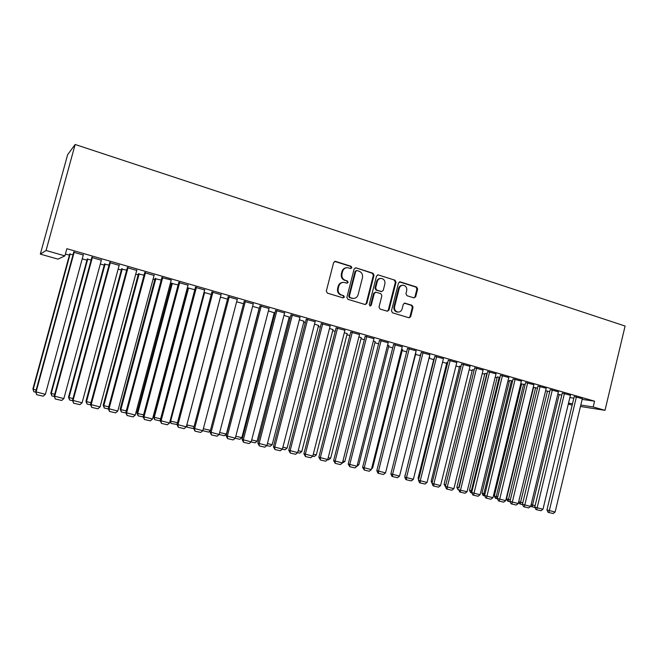 <?xml version="1.0" encoding="UTF-8"?>
<svg xmlns="http://www.w3.org/2000/svg" width="658" height="658" viewBox="0 0 658 658"><rect width="100%" height="100%" fill="white"/><g stroke="black" fill="none" stroke-linecap="round" stroke-linejoin="round"><path stroke-width="0.99" d="M351.882 267.74L351.142 266.317L335.539 261.374L333.655 262.493L326.31 291.091L327.388 293.131L343.073 297.877L344.381 297.079L343.632 295.664L341.617 295.047C338.845 293.879 337.71 291.716 338.212 288.549L338.821 286.172C339.709 283.516 341.469 282.257 344.093 282.405L346.988 283.22L348.131 282.397L347.391 280.974L345.384 280.349C342.612 279.165 341.477 276.993 341.979 273.835L342.588 271.466C343.46 268.851 345.179 267.6 347.745 267.707L350.755 268.563L351.882 267.74M350.648 268.538L351.249 267.806L350.508 266.383L334.634 261.391M343.073 297.877L343.756 297.095L343.015 295.681L341.617 295.047M346.865 283.195L347.506 282.438L346.766 281.015L345.384 280.349M413.923 297.877L415.691 296.774L417.633 289.035L416.646 287.069L400.278 281.887L398.493 282.989L391.452 310.823L392.472 312.797L409.087 317.806L410.691 316.654L413.043 307.286L412.048 305.32L404.867 303.124L403.28 304.284L402.104 308.947C401.364 311.16 399.924 312.196 397.786 312.048C395.285 311.292 394.232 309.499 394.619 306.661L399.25 288.352C399.957 286.197 401.347 285.169 403.42 285.268C405.994 285.983 407.088 287.793 406.702 290.688L405.937 293.731L406.94 295.705L413.923 297.877M594.569 401.183L66.861 248.699L64.895 255.88L58.027 259.145L40.327 254.12L67.626 154.688L75.144 144.48L625.1 326.039L604.998 410.329L593.195 406.957L594.569 401.183L582.165 399.39M64.895 255.88L46.06 250.492L75.144 144.48M374.024 275.25L372.987 273.243L355.978 267.847L354.127 268.966L346.881 297.326L347.934 299.341L365.223 304.555L366.868 303.379L374.024 275.25L373.357 275.307L372.329 273.292L355.723 267.798M378.342 274.937L395.03 280.226L396.042 282.208L388.993 310.082L387.365 311.242L380.044 309.046L379.016 307.056L381.895 295.697L380.875 293.707L375.899 292.185L374.279 293.353L371.268 305.213L370.117 306.036L369.261 304.605L376.524 276.039L378.103 274.88L395.03 280.226M570.428 395.252L562.269 393.13M549.693 391.707L545.605 390.72M546.198 388.269L537.964 386.123M525.1 384.634L521.638 383.951M521.407 381.122L513.1 378.95M499.924 377.404L497.284 376.96M496.025 373.802L487.636 371.614M474.155 370.002L472.37 369.804M470.034 366.317L461.571 364.096M447.753 362.459L446.881 362.484M443.41 358.643L434.864 356.389M420.676 354.851L420.125 354.802L420.651 354.95M429.263 357.105L429.756 357.245L429.246 357.195M416.136 350.788L407.508 348.501M401.643 349.168L402.433 349.53M388.179 342.736L379.469 340.416M373.333 341.033L375.15 341.708M359.523 334.486L350.73 332.134M344.307 332.693L347.202 333.696M330.127 326.023L321.252 323.629M314.532 324.139L318.571 325.488M299.982 317.345L291.017 314.911M283.976 315.363L289.207 317.074M269.04 308.454L259.992 305.97M252.623 306.357L259.384 308.298M237.275 299.324L228.137 296.783M220.438 297.103L227.52 299.143M204.654 289.964L195.434 287.357M194.801 289.742L187.333 287.76M171.269 280.004L161.843 277.668M161.194 280.086L155.041 278.679M136.724 270.422L127.323 267.716M126.665 270.167L121.574 269.064M101.34 260.223L91.832 257.484M91.158 259.968L87.21 259.194M569.861 397.605L573.825 398.18M65.413 254.004L69.403 255.148M82.234 258.824L86.946 260.173M100.312 264.006L104.244 265.133M118.136 269.122L121.319 270.035M135.721 274.164L138.164 274.863M153.059 279.132L154.786 279.634M170.167 284.042L171.195 284.338M273.991 313.808L274.682 314.014M288.944 318.102L290.104 318.431M303.716 322.338L305.328 322.798M318.299 326.516L320.356 327.108M332.709 330.653L335.202 331.361M346.939 334.733L349.85 335.564M361.003 338.763L364.318 339.717M374.887 342.744L378.613 343.813M388.615 346.684L392.727 347.86M402.17 350.566L406.669 351.857M415.568 354.407L420.437 355.805M428.975 358.256L433.696 359.605M442.538 362.147L446.667 363.331M455.936 365.988L459.49 367.008M469.179 369.78L472.164 370.643M482.256 373.53L484.691 374.229M495.178 377.24L497.078 377.782M507.951 380.9L509.325 381.295M520.577 384.519L521.44 384.766M73.038 254.753L69.674 254.161M83.27 255.008L73.712 252.253M109.031 265.1L104.507 264.162M119.156 265.355L109.705 262.632M144.044 275.159L138.419 273.901M154.054 275.422L144.702 272.725M178.112 284.947L171.45 283.392M188.015 285.194L178.754 282.545M204.013 292.391L211.276 294.471M221.072 294.677L211.901 292.103M236.633 301.759L243.559 303.749M253.264 303.914L244.167 301.405M268.406 310.889L274.254 312.789M284.61 312.928L275.603 310.469M299.349 319.78L303.98 321.301M315.149 321.713L306.233 319.303M329.51 328.441L332.973 329.617M344.915 330.283L336.082 327.906M358.906 336.888L361.267 337.727M373.941 338.64L365.19 336.304M387.578 345.129L388.878 345.647M402.244 346.791L393.574 344.488M429.855 354.744L421.268 352.474M456.8 362.5L448.295 360.263M461.036 366.235L459.695 366.161M483.104 370.084L474.681 367.871M487.117 373.728L484.897 373.399M508.79 377.486L500.442 375.299M512.582 381.04L509.531 380.472M533.877 384.716L525.602 382.561M537.463 388.187L533.26 387.249M558.379 391.781L550.187 389.643M561.776 395.178L557.803 394.158M582.33 398.682L574.212 396.577M568.52 403.157L572.485 403.765M580.8 405.048L593.195 406.957M572.156 405.139L568.306 404.053M580.455 406.488L604.998 410.329M46.06 250.492L40.327 254.12M346.429 267.74C344.175 267.954 342.695 269.212 341.963 271.524L342.588 271.466M344.751 280.398C341.995 279.214 340.86 277.043 341.362 273.892L341.963 271.524M342.859 282.397C340.515 282.545 338.969 283.82 338.204 286.214L338.821 286.172M341 295.072C338.228 293.904 337.093 291.741 337.595 288.582L338.204 286.214M365.124 304.531L366.218 303.387L373.357 275.307M357.014 270.553L355.715 271.335L349.365 296.207L350.105 297.622L352.836 298.403C355.476 298.576 357.245 297.326 358.141 294.644L362.459 277.692C362.961 274.567 361.842 272.412 359.12 271.219L357.014 270.553M356.422 270.553L355.081 271.392L355.715 271.335M353.313 298.452L349.472 297.638L348.732 296.223L355.081 271.392M387.233 311.218L388.31 310.074L395.351 282.249L394.339 280.267M375.405 292.201L373.621 293.378L370.61 305.222L371.268 305.213M369.944 305.995L370.61 305.222M384.881 283.927C385.267 280.982 384.149 279.156 381.508 278.433C379.411 278.342 377.996 279.37 377.281 281.542L375.628 288.048L376.656 290.046L381.632 291.576L383.236 290.408L384.881 283.927M380.464 278.457C378.531 278.54 377.248 279.584 376.615 281.583L377.281 281.542M381.443 291.584L375.989 290.079L374.961 288.081L376.615 281.583M402.425 285.276C400.492 285.325 399.2 286.362 398.551 288.385L399.25 288.352M397.975 312.073L397.095 312.04C394.594 311.292 393.542 309.499 393.936 306.669L398.551 288.385M408.922 317.773L409.983 316.638L412.336 307.286L411.34 305.328L404.3 303.165M413.981 297.893L414.976 296.791L416.917 289.068L415.922 287.102L399.455 281.895M69.764 253.815L32.9 388.944L33.237 389.289L70.159 253.93M35.803 392.201L33.879 391.757L33.237 389.289L36.174 389.972M33.879 391.757L32.9 388.944M83.369 254.646L45.377 394.323L35.68 391.79L36.7 394.71L36.042 392.16L74.239 252.006M73.819 251.882L35.68 391.79M45.377 394.323L43.231 396.206L36.7 394.71M87.3 258.857L50.831 393.106L51.234 393.468L87.769 258.989M54.343 396.478L51.842 395.902L51.234 393.468L54.704 394.265M51.842 395.902L50.831 393.106M104.597 263.825L68.514 397.21L68.991 397.58L105.14 263.981M72.627 400.697L69.567 399.998L68.991 397.58L72.98 398.501M69.567 399.998L68.514 397.21M101.439 259.852L63.867 398.592L54.211 396.075L55.28 398.978L54.655 396.461L92.433 257.262M91.931 257.114L54.211 396.075M63.867 398.592L61.72 400.459L55.28 398.978M119.254 264.993L82.085 402.803L72.495 400.303L73.597 403.198L73.005 400.706L110.379 262.435M109.804 262.271L72.495 400.303M82.085 402.803L79.947 404.654L73.597 403.198M121.672 268.727L85.959 401.257L86.511 401.643L122.273 268.9M90.648 404.867L87.053 404.037L86.511 401.643L90.993 402.68M87.053 404.037L85.959 401.257M138.509 273.572L103.174 405.246L103.791 405.649L139.183 273.761M108.422 408.972L104.301 408.018L103.791 405.649L108.767 406.8M104.301 408.018L103.174 405.246M136.823 270.06L100.057 406.948L90.516 404.464L91.659 407.351L91.108 404.884L128.063 267.535M127.422 267.354L90.516 404.464M100.057 406.948L97.919 408.791L91.659 407.351M154.153 275.06L117.782 411.044L108.29 408.577L109.475 411.447L108.957 409.005L145.517 272.568M144.793 272.363L108.29 408.577M117.782 411.044L115.652 412.87L109.475 411.447M155.132 278.342L120.159 409.186L120.842 409.605L155.872 278.556M125.958 413.018L121.327 411.949L120.842 409.605L126.287 410.863M121.327 411.949L120.159 409.186M171.244 279.995L135.26 415.083L125.818 412.624L127.043 415.494L126.55 413.068L162.723 277.536M161.934 277.306L125.818 412.624M135.26 415.083L133.13 416.892L127.043 415.494M171.532 283.055L136.922 413.068L137.67 413.504L172.33 283.285M143.247 417.007L138.122 415.823L137.67 413.504L143.576 414.869M138.122 415.823L136.922 413.068M188.106 284.856L152.508 419.064L143.107 416.621L144.365 419.475L143.913 417.082L179.7 282.43M178.844 282.192L143.107 416.621M152.508 419.064L150.378 420.857L144.365 419.475M187.719 287.727L153.462 416.909L154.276 417.353L188.583 287.957M160.305 420.947L154.696 419.656L154.276 417.353L160.626 418.825M154.696 419.656L153.462 416.909M204.737 289.66L169.517 422.995L160.165 420.561L161.465 423.407L161.037 421.038L196.446 287.266M195.525 287.036L160.165 420.561M169.517 422.995L167.387 424.772L161.465 423.407M170.077 420.849L170.661 421.153L204.63 292.563M177.018 424.5L171.055 423.431L170.661 421.153L177.454 422.724M171.055 423.431L169.978 421.227M221.146 294.389L186.296 426.869L176.994 424.451L178.326 427.289L177.931 424.936L212.97 292.029M211.975 291.807L176.994 424.451M186.296 426.869L184.174 428.638L178.326 427.289M194.052 426.573L186.839 424.904L220.463 297.112M193.765 427.659L192.802 428.457L187.201 427.165L186.502 426.08M186.839 424.904L187.201 427.165M237.341 299.061L202.845 430.694L193.6 428.284L194.957 431.113L194.595 428.786L229.272 296.733M228.211 296.511L193.6 428.284M210.33 430.751L208.668 432.117L202.845 430.694L200.731 432.446L194.957 431.113M203.363 428.728L210.428 430.373M203.018 430.036L203.141 430.842M253.322 303.675L219.18 434.469L209.984 432.076L211.374 434.897L211.045 432.586L245.36 301.38M244.233 301.158L209.984 432.076M219.18 434.469L217.074 436.205L211.374 434.897M259.17 308.232L226.368 434.066L224.337 435.736L219.106 434.527M219.69 432.52L226.368 434.066M269.097 308.224L235.301 438.187L226.146 435.81L227.578 438.623L227.273 436.336L261.234 305.954M260.05 305.731L226.146 435.81M235.301 438.187L233.195 439.914L227.578 438.623M274.312 312.583L241.831 437.652L239.8 439.314L235.227 438.253M235.803 436.254L241.831 437.652M284.667 312.714L251.208 441.863L242.103 439.495L243.559 442.299L243.279 440.029L276.903 310.477M275.661 310.247L242.103 439.495M251.208 441.863L249.111 443.574L243.559 442.299M289.265 316.876L257.105 441.189L255.074 442.834L251.134 441.929M251.71 439.939L257.105 441.189M300.032 317.148L266.909 445.491L257.854 443.138L259.342 445.927L259.087 443.681L292.374 314.943M291.066 314.705L257.854 443.138M266.909 445.491L264.812 447.185L259.342 445.927M304.029 321.12L272.182 444.685L270.158 446.321L266.835 445.556M267.403 443.582L272.182 444.685M315.198 321.523L282.414 449.069L273.399 446.724L274.912 449.513L274.69 447.284L307.64 319.344M306.283 319.105L273.399 446.724M282.414 449.069L280.316 450.755L274.912 449.513M318.612 325.315L287.069 448.139L285.046 449.759L282.331 449.134M282.899 447.169L287.069 448.139M330.176 325.85L297.712 452.605L288.747 450.278L290.285 453.049L290.088 450.845L322.716 323.695M321.301 323.448L288.747 450.278M297.712 452.605L295.623 454.275L290.285 453.049M333.014 329.452L301.775 451.544L299.76 453.156L297.63 452.663M298.197 450.714L301.775 451.544M344.965 330.11L312.813 456.093L303.897 453.773L305.46 456.537L305.287 454.357L337.595 327.988M336.123 327.733L303.897 453.773M312.813 456.093L310.732 457.754L305.46 456.537M347.243 333.54L316.292 454.908L314.285 456.512L312.739 456.15M313.29 454.217L316.292 454.908M359.564 334.322L327.725 459.539L318.85 457.228L320.446 459.991L320.298 457.82L352.285 332.224M350.772 331.969L318.85 457.228M327.725 459.539L325.644 461.184L320.446 459.991M361.3 337.579L330.645 458.239L328.638 459.827L327.651 459.597M328.202 457.672L330.645 458.239M373.983 338.483L342.448 462.936L333.622 460.641L335.243 463.388L335.111 461.242L366.794 336.411M365.231 336.148L333.622 460.641M342.448 462.936L340.375 464.573L335.243 463.388M375.192 341.568L344.817 461.521L342.374 463.002M342.925 461.085L344.817 461.521M388.22 342.588L356.99 466.3L348.205 464.013L349.85 466.752L349.743 464.622L381.122 340.548M379.51 340.268L348.205 464.013M356.99 466.3L354.917 467.92L349.85 466.752M388.911 345.508L358.816 464.77L357.023 466.168M357.459 464.458L358.816 464.77M402.277 346.651L371.351 469.615L362.607 467.345L364.277 470.075L364.195 467.961L395.269 344.627M393.607 344.348L362.607 467.345M371.351 469.615L369.286 471.227L364.277 470.075M402.466 349.406L372.65 467.978L371.548 468.833M371.811 467.78L372.65 467.978M416.169 350.656L385.53 472.888L376.828 470.626L377.873 473.094L378.523 473.349L378.465 471.26L409.243 348.658M407.541 348.37L376.828 470.626M385.53 472.888L383.466 474.484L378.523 473.349M415.864 353.256L385.884 471.482M429.888 354.613L399.538 476.121L390.885 473.875L391.929 476.326L392.596 476.589L392.555 474.508L423.045 352.639M421.301 352.343L390.885 473.875M399.538 476.121L397.481 477.708L392.596 476.589M433.935 358.643L405.196 475.339M405.089 475.759L404.859 475.216M446.905 362.369L418.085 478.284L418.891 478.572M418.644 479.559L418.085 478.284M459.728 366.054L431.163 481.311L432.413 481.771M432.035 483.309L431.163 481.311M472.395 369.697L444.084 484.313L445.779 484.921M445.532 486.788L444.084 484.313M484.921 373.3L456.866 487.274L458.667 487.915L486.788 373.629M487.66 371.507L458.996 487.997M458.774 489.881L457.886 489.585L456.866 487.274M489.61 371.844L460.501 490.202L458.61 489.84M497.308 376.861L469.491 490.202L471.334 490.852L499.208 377.199M471.844 492.9L471.26 492.76L471.334 490.852L472.057 491.024M471.26 492.76L470.519 492.505L469.491 490.202M443.443 358.52L413.372 479.32L404.76 477.083L405.805 479.526L406.496 479.789L406.479 477.724L436.682 356.578M434.897 356.266L404.76 477.083M413.372 479.32L411.324 480.899L406.496 479.789M456.833 362.385L427.042 482.478L418.472 480.25L419.524 482.684L420.232 482.947L420.232 480.899L450.154 360.461M448.328 360.148L418.472 480.25M427.042 482.478L424.994 484.041L420.232 482.947M470.059 366.202L440.547 485.596L432.018 483.383L433.071 485.801L433.795 486.065L433.819 484.041L463.462 364.302M461.595 363.981L432.018 483.383M440.547 485.596L438.499 487.15L433.795 486.065M483.128 369.977L453.888 488.68L445.4 486.476L446.461 488.878L447.193 489.149L447.234 487.142L476.614 368.093M474.706 367.764L445.4 486.476M453.888 488.68L451.849 490.218L447.193 489.149M496.05 373.703L467.073 491.723L460.501 490.202L460.435 492.192L459.687 491.921L458.618 489.527M467.073 491.723L465.033 493.253L460.435 492.192M508.815 377.379L480.093 494.734L471.687 492.546L472.757 494.931L473.521 495.203L502.449 375.545M500.467 375.2L471.687 492.546M480.093 494.734L478.062 496.247L473.521 495.203M521.424 381.023L492.965 497.703L484.601 495.532L485.67 497.9L486.451 498.18L515.14 379.205M513.125 378.852L484.601 495.532M492.965 497.703L490.942 499.216L486.451 498.18M509.555 380.382L481.977 493.097L483.852 493.755L511.488 380.727M484.757 495.877L483.762 495.655L483.852 493.755L484.971 494.018M483.762 495.655L483.013 495.384L481.977 493.097M533.893 384.617L505.689 500.639L497.358 498.484L498.435 500.837L499.233 501.116L527.683 382.824M525.627 382.462L497.358 498.484M505.689 500.639L503.666 502.144L499.233 501.116M521.654 383.861L494.322 495.959L496.231 496.625L523.628 384.214M497.514 498.83L496.124 498.509L496.231 496.625L497.728 496.971M496.124 498.509L495.359 498.238L494.322 495.959M546.222 388.179L518.257 503.543L509.975 501.396L511.052 503.74L511.858 504.028L540.078 386.402M537.989 386.032L509.975 501.396M518.257 503.543L516.25 505.031L511.858 504.028M533.63 387.299L506.528 498.797L508.47 499.463L535.628 387.661M510.131 501.741L508.346 501.33L508.47 499.463L510.337 499.899M508.346 501.33L507.565 501.059L506.528 498.797M558.403 391.691L530.685 506.413L522.436 504.275L523.521 506.611L524.344 506.899L552.325 389.939M550.211 389.561L522.436 504.275M530.685 506.413L528.678 507.894L524.344 506.899M518.726 501.635L520.568 502.268L547.497 391.074M522.6 504.62L520.429 504.118L520.568 502.268L522.797 502.786M520.429 504.118L519.639 503.847L518.685 501.791M570.445 395.162L542.973 509.251L534.765 507.129L535.851 509.448L536.681 509.736L564.441 393.435M562.294 393.04L534.765 507.129M542.973 509.251L540.966 510.723L536.681 509.736M531.138 504.563L532.528 505.04L559.234 394.446M534.921 507.466L532.38 506.882L532.528 505.04L535.119 505.64M532.38 506.882L531.574 506.602L530.965 505.286M582.355 398.6L555.113 512.056L546.946 509.942L548.032 512.253L548.879 512.541L576.416 396.889M574.237 396.494L546.946 509.942M555.113 512.056L553.115 513.52L548.879 512.541M350.508 266.383L351.142 266.317M343.015 295.681L343.632 295.664M346.766 281.015L347.391 280.974M341.362 273.892L341.979 273.835M337.595 288.582L338.212 288.549M334.93 261.448L335.539 261.374M366.218 303.387L366.868 303.379M355.336 267.913L355.978 267.847M372.329 273.292L372.987 273.243M348.732 296.223L349.365 296.207M349.472 297.638L350.105 297.622M351.578 298.28L352.211 298.263M395.351 282.249L396.042 282.208M388.31 310.074L388.993 310.082M373.621 293.378L374.279 293.353M374.961 288.081L375.628 288.048M375.989 290.079L376.656 290.046M380.752 291.552L381.426 291.527M393.936 306.669L394.619 306.661M404.349 303.174L405.057 303.165M411.34 305.328L412.048 305.32M412.336 307.286L413.043 307.286M409.983 316.638L410.691 316.654M399.579 281.928L400.278 281.887M415.922 287.102L416.646 287.069M416.917 289.068L417.633 289.035M414.976 296.791L415.691 296.774M334.659 261.391L335.276 261.316M352.203 298.419L352.836 298.403M380.966 291.601L381.632 291.576M377.552 274.929L378.103 274.88M397.095 312.04L397.786 312.048M404.44 303.132L404.867 303.124M399.554 281.863L400.048 281.838"/></g></svg>
